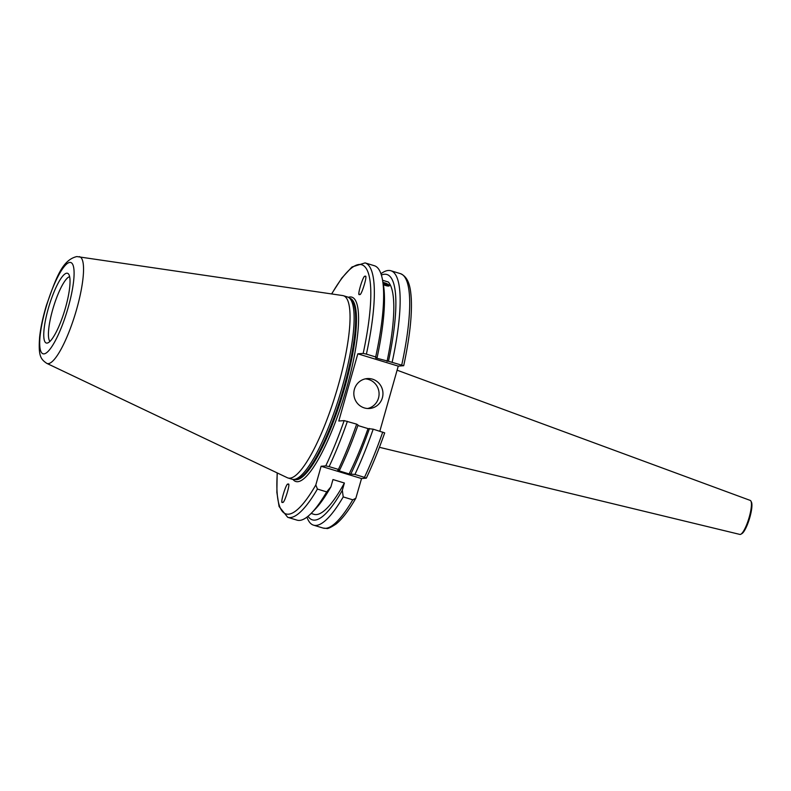 <?xml version="1.0" encoding="UTF-8"?>
<svg xmlns="http://www.w3.org/2000/svg" width="791" height="791" viewBox="0 0 791 791"><rect width="100%" height="100%" fill="white"/><g stroke="black" fill="none" stroke-linecap="round" stroke-linejoin="round"><path stroke-width="1.19" d="M750.926 501.108L751.45 502.156A16.908 3.767 106.9 0 1 749.858 517.344A16.908 3.767 106.9 0 1 741.869 533.648L740.86 534.222A17.778 3.965 -73.1 0 0 749.255 517.077A17.778 3.965 -73.1 0 0 750.926 501.108A17.778 3.965 -73.1 0 0 750.244 500.416L397.102 370.188M354.408 389.281A14.999 14.564 85.6 0 0 369.555 408.492A14.999 14.564 85.6 0 0 382.379 397.794A14.999 14.564 85.6 0 0 367.232 378.582A14.999 14.564 85.6 0 0 354.408 389.281M367.597 408.512A14.999 14.564 85.6 0 0 365.294 378.869M288.033 484.31C291.345 480.958 283.999 505.182 282.624 502.186C279.312 505.548 286.658 481.314 288.033 484.31L287.973 484.319M359.658 294.341C356.355 297.703 363.692 273.468 365.076 276.464C368.379 273.103 361.042 297.337 359.658 294.341L359.332 294.203M69.638 276.672A34.092 7.603 -73.1 0 0 53.442 307.096A34.092 7.603 -73.1 0 0 49.952 341.386M46.798 363.376L287.331 477.724A95.246 21.238 -73.1 0 0 287.993 477.982L292.067 479.217A95.246 21.238 -73.1 0 0 293.362 479.425A95.246 21.238 -73.1 0 0 293.936 479.415A95.246 21.238 -73.1 0 0 340.456 393.097A95.246 21.238 -73.1 0 0 348.683 297.505A95.246 21.238 -73.1 0 0 347.486 296.961L343.423 295.725A95.246 21.238 -73.1 0 0 342.73 295.567L76.836 256.571C61.658 260.031 55.607 279.787 46.461 305.197C42.971 316.776 40.697 327.375 39.629 336.986C38.265 355.624 40.43 359.045 46.798 363.376A55.805 12.438 -73.1 0 0 48.281 363.633A55.805 12.438 -73.1 0 0 76.282 310.537A55.805 12.438 -73.1 0 0 79.258 256.65M287.993 477.982A95.246 21.238 -73.1 0 0 289.862 478.179A95.246 21.238 -73.1 0 0 337.213 389.063A95.246 21.238 -73.1 0 0 343.423 295.725M66.78 273.202A36.455 8.128 -73.1 0 0 48.221 308.826A36.455 8.128 -73.1 0 0 47.005 343.096A36.455 8.128 -73.1 0 0 47.411 343.027A36.455 8.128 -73.1 0 0 64.674 310.517A36.455 8.128 -73.1 0 0 68.431 273.894A36.455 8.128 -73.1 0 0 66.78 273.202M306.938 517.126A132.957 29.643 -73.1 0 0 313.523 525.155A132.957 29.643 -73.1 0 0 316.133 525.422A132.957 29.643 -73.1 0 0 343.225 496.916L352.776 499.813L355.831 498.271L361.546 478.555L366.322 478.15C372.759 464.535 378.889 449.446 384.693 432.875L373.194 429.177L368.042 428.603L357.888 425.509M388.48 361.289L403.628 365.709L398.249 366.124L357.809 353.824L363.188 353.409L366.401 354.131L375.685 356.949L377.07 357.819L375.646 357.928L388.48 361.289A128.211 28.585 -73.1 0 0 384.436 274.25A128.211 28.585 -73.1 0 0 381.371 275.041M392.207 361.981A132.957 29.643 -73.1 0 0 390.883 270.749A132.957 29.643 -73.1 0 0 388.272 270.482A132.957 29.643 -73.1 0 0 380.946 273.745M311.1 513.448L314.017 514.328A122.457 27.309 -73.1 0 0 316.43 514.575A122.457 27.309 -73.1 0 0 344.392 483.014L342.325 490.301L343.225 496.916M373.194 429.177A132.957 29.643 -73.1 0 1 354.932 474.452L349.118 473.928L337.708 470.457L339.517 470.319L338.41 469.429L329.115 466.611L325.744 465.899L321.106 466.255L315.817 484.952L317.418 489.065A132.957 29.643 -73.1 0 1 290.317 517.571A132.957 29.643 -73.1 0 1 287.706 517.304L297.001 520.132A132.957 29.643 -73.1 0 0 299.611 520.399A132.957 29.643 -73.1 0 0 311.407 513.141A132.957 29.643 -73.1 0 0 326.703 491.893L330.915 486.831L332.971 479.544L344.392 483.014M379.413 447.301L739.901 534.429A17.778 3.965 -73.1 0 0 740.86 534.222M379.838 431.194L398.249 366.124M387.056 361.398A122.457 27.309 -73.1 0 0 388.332 282.011L382.567 280.251M357.809 353.824L338.795 421.03L344.164 420.604L356.672 424.154A132.957 29.643 -73.1 0 1 338.41 469.429M375.685 356.949A132.957 29.643 -73.1 0 0 382.439 279.549A132.957 29.643 -73.1 0 0 374.361 265.727L365.076 262.899A132.957 29.643 -73.1 0 1 366.401 354.131M317.418 489.065L326.703 491.893M377.07 357.819A128.211 28.585 -73.1 0 0 383.319 284.374L382.439 279.549M311.407 513.141L314.828 509.622A128.211 28.585 -73.1 0 0 330.915 486.831M308.006 516.296A128.211 28.585 -73.1 0 0 342.325 490.301M401.759 364.878A132.957 29.643 -73.1 0 0 400.434 273.646C409.313 277.423 410.549 288.834 411.251 298.158C412.17 315.293 409.659 337.797 403.717 365.669L403.628 365.709M339.517 470.319A128.211 28.585 -73.1 0 0 358.056 425.024L356.672 424.154M349.118 473.928A122.457 27.309 -73.1 0 0 368.042 428.603M350.927 473.789A128.211 28.585 -73.1 0 0 369.466 428.495M354.932 474.452L364.473 477.359A132.957 29.643 -73.1 0 0 382.735 432.084M366.184 478.199L364.473 477.359M361.546 478.555L321.106 466.255M383.368 284.641A4.39 1.107 20.3 0 0 385.8 285.581A4.39 1.107 20.3 0 0 389.024 285.086A4.39 1.107 20.3 0 0 384.545 282.822A4.39 1.107 20.3 0 0 382.973 282.446M383.279 284.117L387.936 285.452L387.481 284.463L383.071 283.02M384.228 284.552L384.723 283.208M387.155 285.363L387.481 284.463M292.957 479.405A96.344 21.486 -73.1 0 0 297.713 481.699A96.344 21.486 -73.1 0 0 346.755 387.541A96.344 21.486 -73.1 0 0 349.988 296.961A96.344 21.486 -73.1 0 0 348.327 297.307M294.746 479.465L294.766 479.475A94.702 21.12 -73.1 0 0 296.625 479.662A94.702 21.12 -73.1 0 0 343.709 391.061A94.702 21.12 -73.1 0 0 349.879 298.256L349.849 298.247M294.865 479.465A94.702 21.12 -73.1 0 0 296.18 479.524A94.702 21.12 -73.1 0 0 342.908 392.128A94.702 21.12 -73.1 0 0 349.958 298.316M293.362 479.425L295.201 479.475A94.762 21.13 -73.1 0 0 295.775 479.465A94.762 21.13 -73.1 0 0 342.048 393.592A94.762 21.13 -73.1 0 0 350.235 298.494L348.683 297.505M43.95 353.884A47.707 10.639 -73.1 0 0 68.244 307.264A47.707 10.639 -73.1 0 0 69.835 262.414A47.707 10.639 -73.1 0 0 45.552 309.034A47.707 10.639 -73.1 0 0 43.95 353.884M355.831 498.271C348.811 510.413 342.226 518.995 336.086 524.018C330.678 527.567 327.523 529.031 326.624 528.428L323.064 528.052A132.957 29.643 -73.1 0 0 325.674 528.329A132.957 29.643 -73.1 0 0 352.776 499.813M277.305 472.959A130.228 29.04 -73.1 0 0 288.517 514.19A130.228 29.04 -73.1 0 0 315.817 484.952M325.744 465.899A130.228 29.04 -73.1 0 0 344.164 420.604M363.188 353.409A130.228 29.04 -73.1 0 0 331.736 293.945M329.115 466.611A132.957 29.643 -73.1 0 0 347.387 421.326M323.064 528.052L313.523 525.155M287.706 517.304L279.085 506.517L276.87 492.427L277.166 472.889M331.597 293.926L341.85 278.007L351.995 266.972L365.076 262.899M400.434 273.646L390.883 270.749"/></g></svg>
